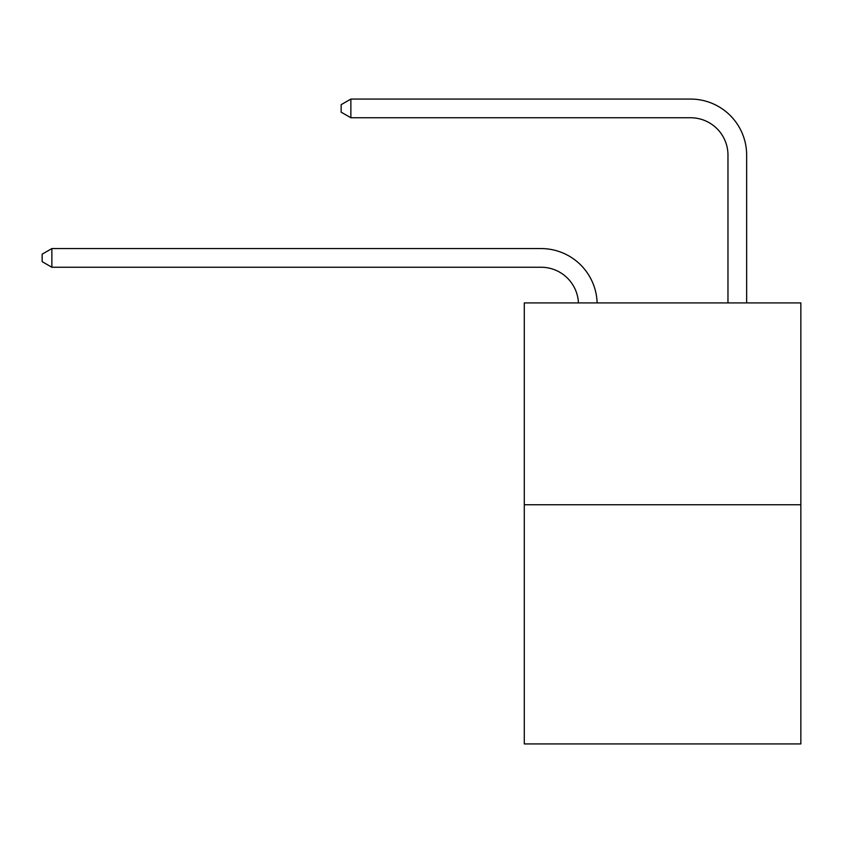 <?xml version="1.0" encoding="UTF-8"?>
<svg xmlns="http://www.w3.org/2000/svg" width="843" height="843" viewBox="0 0 843 843"><rect width="100%" height="100%" fill="white"/><g stroke="black" fill="none" stroke-linecap="round" stroke-linejoin="round"><path stroke-width="1.26" d="M800.85 504.736L800.85 302.911L524.283 302.911L524.283 743.926L800.85 743.926L800.85 504.736L524.283 504.736M578.435 302.911A37.377 37.377 0 0 0 541.101 267.252A37.377 37.377 0 0 1 578.435 302.911A37.377 37.377 0 0 0 541.101 267.252A37.377 37.377 0 0 1 578.435 302.911A37.377 37.377 0 0 0 541.101 267.252A37.377 37.377 0 0 1 578.435 302.911A37.377 37.377 0 0 0 541.101 267.252A37.377 37.377 0 0 1 578.435 302.911A37.377 37.377 0 0 0 541.101 267.252A37.377 37.377 0 0 1 578.435 302.911A37.377 37.377 0 0 0 541.101 267.252A37.377 37.377 0 0 1 578.435 302.911A37.377 37.377 0 0 0 541.101 267.252A37.377 37.377 0 0 1 578.435 302.911A37.377 37.377 0 0 0 541.101 267.252A37.377 37.377 0 0 1 578.435 302.911A37.377 37.377 0 0 0 541.101 267.252A37.377 37.377 0 0 1 578.435 302.911A37.377 37.377 0 0 0 541.101 267.252L51.866 267.252L42.15 261.646L42.15 254.175L51.866 248.569L541.101 248.569A56.059 56.059 0 0 1 597.129 302.911M727.973 302.911L727.973 155.133A37.377 37.377 0 0 0 690.596 117.757L350.867 117.757L341.141 112.151L341.141 104.68L350.867 99.074L690.596 99.074A56.059 56.059 0 0 1 746.656 155.133L746.656 302.911M51.866 248.569L541.101 248.569L51.866 248.569L541.101 248.569L51.866 248.569L541.101 248.569L51.866 248.569L541.101 248.569L51.866 248.569L541.101 248.569L51.866 248.569L541.101 248.569L51.866 248.569L541.101 248.569L51.866 248.569L541.101 248.569L51.866 248.569L541.101 248.569L51.866 248.569L51.866 267.252M727.973 155.133A37.377 37.377 0 0 0 690.596 117.757A37.377 37.377 0 0 1 727.973 155.133A37.377 37.377 0 0 0 690.596 117.757A37.377 37.377 0 0 1 727.973 155.133A37.377 37.377 0 0 0 690.596 117.757A37.377 37.377 0 0 1 727.973 155.133A37.377 37.377 0 0 0 690.596 117.757A37.377 37.377 0 0 1 727.973 155.133A37.377 37.377 0 0 0 690.596 117.757A37.377 37.377 0 0 1 727.973 155.133A37.377 37.377 0 0 0 690.596 117.757A37.377 37.377 0 0 1 727.973 155.133A37.377 37.377 0 0 0 690.596 117.757A37.377 37.377 0 0 1 727.973 155.133A37.377 37.377 0 0 0 690.596 117.757A37.377 37.377 0 0 1 727.973 155.133A37.377 37.377 0 0 0 690.596 117.757A37.377 37.377 0 0 1 727.973 155.133M350.867 99.074L690.596 99.074L350.867 99.074L690.596 99.074L350.867 99.074L690.596 99.074L350.867 99.074L690.596 99.074L350.867 99.074L690.596 99.074L350.867 99.074L690.596 99.074L350.867 99.074L690.596 99.074L350.867 99.074L690.596 99.074L350.867 99.074L690.596 99.074L350.867 99.074L350.867 117.757"/></g></svg>
